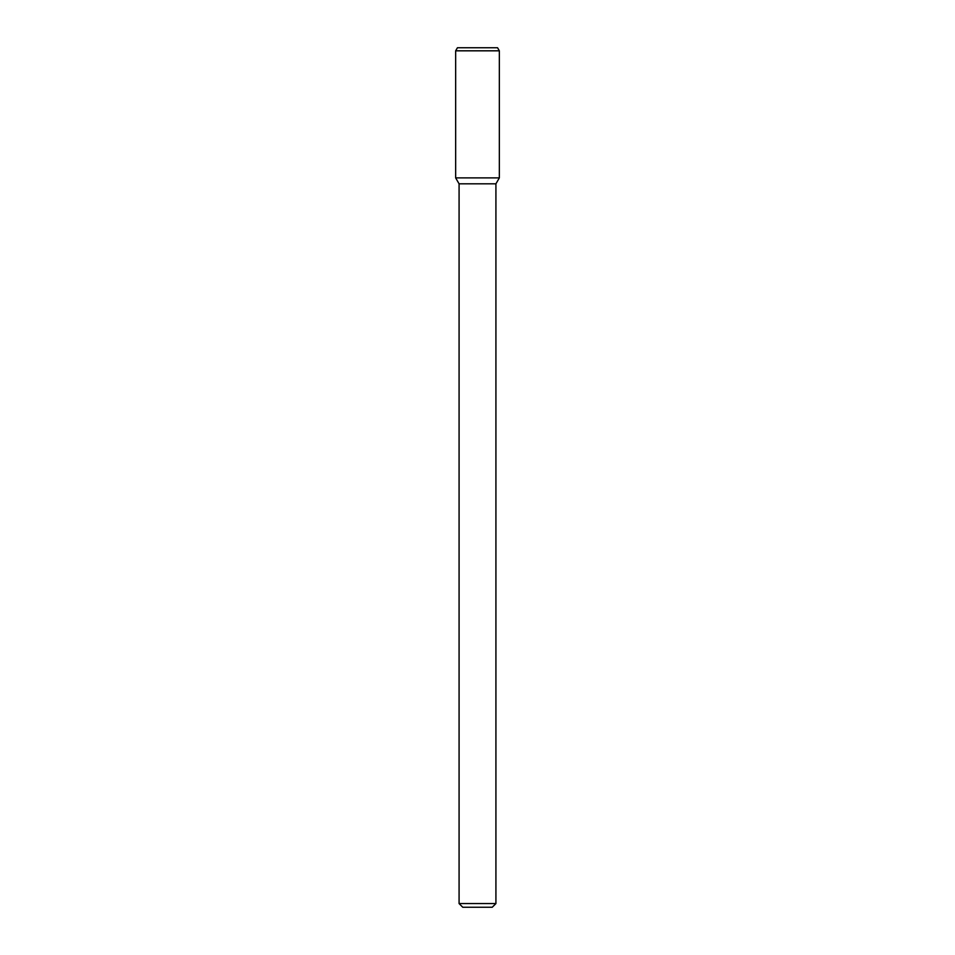 <?xml version="1.0" encoding="UTF-8"?>
<svg xmlns="http://www.w3.org/2000/svg" width="955" height="955" viewBox="0 0 955 955"><rect width="100%" height="100%" fill="white"/><g stroke="black" fill="none" stroke-linecap="round" stroke-linejoin="round"><path stroke-width="1.43" d="M495.92 903.561L459.08 903.561L462.769 907.25L492.231 907.25L495.92 903.561L495.92 183.826L499.346 177.893L499.346 50.818L455.654 50.818L455.654 177.893L499.346 177.893L455.654 177.893L459.08 183.826L495.92 183.826M455.654 50.818L457.433 47.75L497.567 47.75L499.346 50.818M459.08 903.561L459.08 183.826"/></g></svg>
